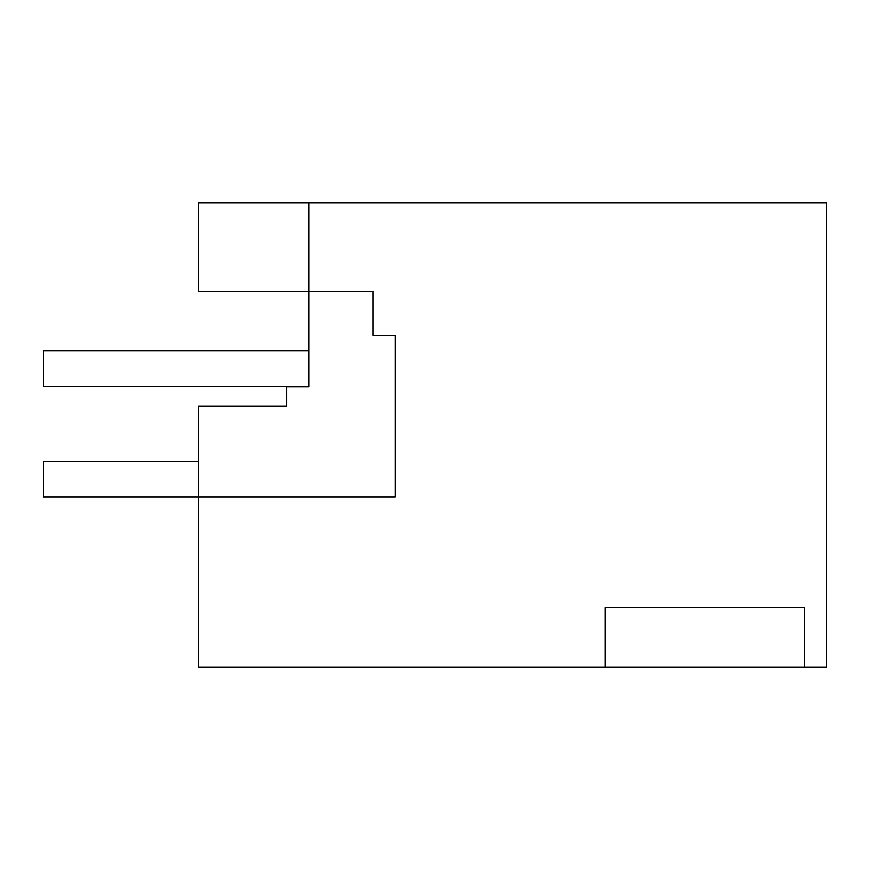<?xml version="1.0" encoding="UTF-8"?>
<svg xmlns="http://www.w3.org/2000/svg" width="870" height="870" viewBox="0 0 870 870"><rect width="100%" height="100%" fill="white"/><g stroke="black" fill="none" stroke-linecap="round" stroke-linejoin="round"><path stroke-width="1.3" d="M198.327 461.546L43.5 461.546L43.5 496.933L198.327 496.933L198.327 667.246L826.5 667.246L826.5 202.753L198.327 202.753L198.327 291.233L308.926 291.233L308.926 386.78L286.806 386.78L286.806 406.246L198.327 406.246L198.327 496.933L395.187 496.933L395.187 335.461L373.067 335.461L373.067 291.233L308.926 291.233L308.926 202.753L308.926 291.233M605.313 667.246L605.313 607.521L804.38 607.521L804.38 667.246M308.926 386.334L43.5 386.334L43.5 350.947L308.926 350.947"/></g></svg>
